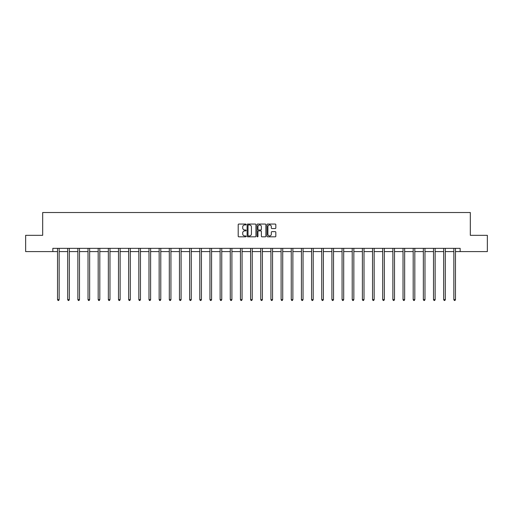 <?xml version="1.0" encoding="UTF-8"?>
<svg xmlns="http://www.w3.org/2000/svg" width="513" height="513" viewBox="0 0 513 513"><rect width="100%" height="100%" fill="white"/><g stroke="black" fill="none" stroke-linecap="round" stroke-linejoin="round"><path stroke-width="0.77" d="M246.08 224.489A0.449 0.449 0 0 0 245.631 224.046L238.84 224.046A0.641 0.641 0 0 0 238.199 224.681L238.199 236.192A0.641 0.641 0 0 0 238.84 236.833L245.631 236.833A0.449 0.449 0 0 0 246.08 236.384A0.449 0.449 0 0 0 245.631 235.935L244.752 235.935A2.046 2.046 0 0 1 242.707 233.89L242.707 232.934A2.046 2.046 0 0 1 244.752 230.888L245.631 230.888A0.449 0.449 0 0 0 246.08 230.44A0.449 0.449 0 0 0 245.631 229.991L244.752 229.991A2.046 2.046 0 0 1 242.707 227.945L242.707 226.983A2.046 2.046 0 0 1 244.752 224.938L245.631 224.938A0.449 0.449 0 0 0 246.08 224.489M275.186 228.554A0.641 0.641 0 0 0 275.827 227.913L275.827 224.681A0.641 0.641 0 0 0 275.186 224.046L267.639 224.046A0.641 0.641 0 0 0 267.004 224.681L267.004 236.192A0.641 0.641 0 0 0 267.639 236.833L275.186 236.833A0.641 0.641 0 0 0 275.827 236.192L275.827 232.293A0.641 0.641 0 0 0 275.186 231.652L271.954 231.652A0.641 0.641 0 0 0 271.319 232.293L271.319 234.229A1.712 1.712 0 0 1 269.607 235.935A1.712 1.712 0 0 1 267.895 234.229L267.895 226.65A1.712 1.712 0 0 1 269.607 224.938A1.712 1.712 0 0 1 271.319 226.65L271.319 227.913A0.641 0.641 0 0 0 271.954 228.554L275.186 228.554M52.845 251.607L25.65 251.607L25.65 235.326L42.682 235.326L42.682 212.523L470.318 212.523L470.318 235.326L487.35 235.326L487.35 251.607L460.155 251.607L460.155 248.35L52.845 248.35L52.845 251.607L57.533 251.607M255.942 224.681A0.641 0.641 0 0 0 255.301 224.046L247.753 224.046A0.641 0.641 0 0 0 247.119 224.681L247.119 236.192A0.641 0.641 0 0 0 247.753 236.833L255.301 236.833A0.641 0.641 0 0 0 255.942 236.192L255.942 224.681M257.699 224.046L265.247 224.046A0.641 0.641 0 0 1 265.881 224.681L265.881 236.192A0.641 0.641 0 0 1 265.247 236.833L262.015 236.833A0.641 0.641 0 0 1 261.374 236.192L261.374 231.523A0.641 0.641 0 0 0 260.739 230.888L258.597 230.888A0.641 0.641 0 0 0 257.956 231.523L257.956 236.384A0.449 0.449 0 0 1 257.507 236.833A0.449 0.449 0 0 1 257.058 236.384L257.058 224.681A0.641 0.641 0 0 1 257.699 224.046M59.162 251.607L67.697 251.607M69.326 251.607L77.861 251.607M79.489 251.607L88.018 251.607M89.647 251.607L98.182 251.607M99.811 251.607L108.346 251.607M109.974 251.607L118.503 251.607M120.132 251.607L128.667 251.607M130.296 251.607L138.831 251.607M140.453 251.607L148.988 251.607M150.617 251.607L159.152 251.607M160.781 251.607L169.309 251.607M170.938 251.607L179.473 251.607M181.102 251.607L189.637 251.607M191.266 251.607L199.794 251.607M201.423 251.607L209.958 251.607M211.587 251.607L220.122 251.607M221.751 251.607L230.279 251.607M231.908 251.607L240.443 251.607M242.072 251.607L250.607 251.607M252.236 251.607L260.764 251.607M262.393 251.607L270.928 251.607M272.557 251.607L281.092 251.607M282.721 251.607L291.249 251.607M292.878 251.607L301.413 251.607M303.042 251.607L311.577 251.607M313.206 251.607L321.734 251.607M323.363 251.607L331.898 251.607M333.527 251.607L342.062 251.607M343.691 251.607L352.219 251.607M353.848 251.607L362.383 251.607M364.012 251.607L372.547 251.607M374.169 251.607L382.704 251.607M384.333 251.607L392.868 251.607M394.497 251.607L403.026 251.607M404.654 251.607L413.189 251.607M414.818 251.607L423.353 251.607M424.982 251.607L433.511 251.607M435.139 251.607L443.674 251.607M445.303 251.607L453.838 251.607M455.467 251.607L460.155 251.607M248.459 224.938A0.449 0.449 0 0 0 248.01 225.387L248.01 235.486A0.449 0.449 0 0 0 248.459 235.935L249.389 235.935A2.046 2.046 0 0 0 251.434 233.89L251.434 226.983A2.046 2.046 0 0 0 249.389 224.938L248.459 224.938M261.374 226.682A1.712 1.712 0 0 0 259.668 224.97A1.712 1.712 0 0 0 257.956 226.682L257.956 229.349A0.641 0.641 0 0 0 258.597 229.991L260.739 229.991A0.641 0.641 0 0 0 261.374 229.349L261.374 226.682M59.252 248.35L59.213 248.446A0.654 0.654 0 0 0 59.162 248.69L59.162 299.63L57.533 299.63L57.533 248.69A0.654 0.654 0 0 0 57.488 248.446L57.45 248.35M59.162 299.63L58.674 300.477L58.027 300.477L57.533 299.63M69.409 248.35L69.37 248.446A0.654 0.654 0 0 0 69.326 248.69L69.326 299.63L67.697 299.63L67.697 248.69A0.654 0.654 0 0 0 67.652 248.446L67.613 248.35M69.326 299.63L68.838 300.477L68.184 300.477L67.697 299.63M79.573 248.35L79.534 248.446A0.654 0.654 0 0 0 79.489 248.69L79.489 299.63L77.861 299.63L77.861 248.69A0.654 0.654 0 0 0 77.809 248.446L77.771 248.35M79.489 299.63L78.996 300.477L78.348 300.477L77.861 299.63M89.737 248.35L89.698 248.446A0.654 0.654 0 0 0 89.647 248.69L89.647 299.63L88.018 299.63L88.018 248.69A0.654 0.654 0 0 0 87.973 248.446L87.935 248.35M89.647 299.63L89.159 300.477L88.505 300.477L88.018 299.63M99.894 248.35L99.855 248.446A0.654 0.654 0 0 0 99.811 248.69L99.811 299.63L98.182 299.63L98.182 248.69A0.654 0.654 0 0 0 98.137 248.446L98.098 248.35M99.811 299.63L99.323 300.477L98.669 300.477L98.182 299.63M110.058 248.35L110.019 248.446A0.654 0.654 0 0 0 109.974 248.69L109.974 299.63L108.346 299.63L108.346 248.69A0.654 0.654 0 0 0 108.294 248.446L108.256 248.35M109.974 299.63L109.481 300.477L108.833 300.477L108.346 299.63M120.222 248.35L120.183 248.446A0.654 0.654 0 0 0 120.132 248.69L120.132 299.63L118.503 299.63L118.503 248.69A0.654 0.654 0 0 0 118.458 248.446L118.42 248.35M120.132 299.63L119.644 300.477L118.99 300.477L118.503 299.63M130.379 248.35L130.34 248.446A0.654 0.654 0 0 0 130.296 248.69L130.296 299.63L128.667 299.63L128.667 248.69A0.654 0.654 0 0 0 128.622 248.446L128.583 248.35M130.296 299.63L129.808 300.477L129.154 300.477L128.667 299.63M140.543 248.35L140.504 248.446A0.654 0.654 0 0 0 140.453 248.69L140.453 299.63L138.831 299.63L138.831 248.69A0.654 0.654 0 0 0 138.779 248.446L138.741 248.35M140.453 299.63L139.966 300.477L139.318 300.477L138.831 299.63M150.7 248.35L150.662 248.446A0.654 0.654 0 0 0 150.617 248.69L150.617 299.63L148.988 299.63L148.988 248.69A0.654 0.654 0 0 0 148.943 248.446L148.905 248.35M150.617 299.63L150.129 300.477L149.475 300.477L148.988 299.63M160.864 248.35L160.826 248.446A0.654 0.654 0 0 0 160.781 248.69L160.781 299.63L159.152 299.63L159.152 248.69A0.654 0.654 0 0 0 159.107 248.446L159.068 248.35M160.781 299.63L160.293 300.477L159.639 300.477L159.152 299.63M171.028 248.35L170.989 248.446A0.654 0.654 0 0 0 170.938 248.69L170.938 299.63L169.309 299.63L169.309 248.69A0.654 0.654 0 0 0 169.264 248.446L169.226 248.35M170.938 299.63L170.451 300.477L169.803 300.477L169.309 299.63M181.185 248.35L181.147 248.446A0.654 0.654 0 0 0 181.102 248.69L181.102 299.63L179.473 299.63L179.473 248.69A0.654 0.654 0 0 0 179.428 248.446L179.39 248.35M181.102 299.63L180.614 300.477L179.96 300.477L179.473 299.63M191.349 248.35L191.311 248.446A0.654 0.654 0 0 0 191.266 248.69L191.266 299.63L189.637 299.63L189.637 248.69A0.654 0.654 0 0 0 189.586 248.446L189.547 248.35M191.266 299.63L190.778 300.477L190.124 300.477L189.637 299.63M201.513 248.35L201.474 248.446A0.654 0.654 0 0 0 201.423 248.69L201.423 299.63L199.794 299.63L199.794 248.69A0.654 0.654 0 0 0 199.749 248.446L199.711 248.35M201.423 299.63L200.936 300.477L200.288 300.477L199.794 299.63M211.67 248.35L211.632 248.446A0.654 0.654 0 0 0 211.587 248.69L211.587 299.63L209.958 299.63L209.958 248.69A0.654 0.654 0 0 0 209.913 248.446L209.875 248.35M211.587 299.63L211.099 300.477L210.445 300.477L209.958 299.63M221.834 248.35L221.796 248.446A0.654 0.654 0 0 0 221.751 248.69L221.751 299.63L220.122 299.63L220.122 248.69A0.654 0.654 0 0 0 220.071 248.446L220.032 248.35M221.751 299.63L221.263 300.477L220.609 300.477L220.122 299.63M231.998 248.35L231.959 248.446A0.654 0.654 0 0 0 231.908 248.69L231.908 299.63L230.279 299.63L230.279 248.69A0.654 0.654 0 0 0 230.234 248.446L230.196 248.35M231.908 299.63L231.421 300.477L230.773 300.477L230.279 299.63M242.155 248.35L242.117 248.446A0.654 0.654 0 0 0 242.072 248.69L242.072 299.63L240.443 299.63L240.443 248.69A0.654 0.654 0 0 0 240.398 248.446L240.36 248.35M242.072 299.63L241.585 300.477L240.93 300.477L240.443 299.63M252.319 248.35L252.281 248.446A0.654 0.654 0 0 0 252.236 248.69L252.236 299.63L250.607 299.63L250.607 248.69A0.654 0.654 0 0 0 250.556 248.446L250.517 248.35M252.236 299.63L251.742 300.477L251.094 300.477L250.607 299.63M262.483 248.35L262.444 248.446A0.654 0.654 0 0 0 262.393 248.69L262.393 299.63L260.764 299.63L260.764 248.69A0.654 0.654 0 0 0 260.719 248.446L260.681 248.35M262.393 299.63L261.906 300.477L261.258 300.477L260.764 299.63M272.64 248.35L272.602 248.446A0.654 0.654 0 0 0 272.557 248.69L272.557 299.63L270.928 299.63L270.928 248.69A0.654 0.654 0 0 0 270.883 248.446L270.845 248.35M272.557 299.63L272.07 300.477L271.415 300.477L270.928 299.63M282.804 248.35L282.766 248.446A0.654 0.654 0 0 0 282.721 248.69L282.721 299.63L281.092 299.63L281.092 248.69A0.654 0.654 0 0 0 281.041 248.446L281.002 248.35M282.721 299.63L282.227 300.477L281.579 300.477L281.092 299.63M292.968 248.35L292.929 248.446A0.654 0.654 0 0 0 292.878 248.69L292.878 299.63L291.249 299.63L291.249 248.69A0.654 0.654 0 0 0 291.204 248.446L291.166 248.35M292.878 299.63L292.391 300.477L291.737 300.477L291.249 299.63M303.125 248.35L303.087 248.446A0.654 0.654 0 0 0 303.042 248.69L303.042 299.63L301.413 299.63L301.413 248.69A0.654 0.654 0 0 0 301.368 248.446L301.33 248.35M303.042 299.63L302.555 300.477L301.901 300.477L301.413 299.63M313.289 248.35L313.251 248.446A0.654 0.654 0 0 0 313.206 248.69L313.206 299.63L311.577 299.63L311.577 248.69A0.654 0.654 0 0 0 311.526 248.446L311.487 248.35M313.206 299.63L312.712 300.477L312.064 300.477L311.577 299.63M323.453 248.35L323.414 248.446A0.654 0.654 0 0 0 323.363 248.69L323.363 299.63L321.734 299.63L321.734 248.69A0.654 0.654 0 0 0 321.689 248.446L321.651 248.35M323.363 299.63L322.876 300.477L322.222 300.477L321.734 299.63M333.61 248.35L333.572 248.446A0.654 0.654 0 0 0 333.527 248.69L333.527 299.63L331.898 299.63L331.898 248.69A0.654 0.654 0 0 0 331.853 248.446L331.815 248.35M333.527 299.63L333.04 300.477L332.386 300.477L331.898 299.63M343.774 248.35L343.736 248.446A0.654 0.654 0 0 0 343.691 248.69L343.691 299.63L342.062 299.63L342.062 248.69A0.654 0.654 0 0 0 342.011 248.446L341.972 248.35M343.691 299.63L343.197 300.477L342.549 300.477L342.062 299.63M353.932 248.35L353.893 248.446A0.654 0.654 0 0 0 353.848 248.69L353.848 299.63L352.219 299.63L352.219 248.69A0.654 0.654 0 0 0 352.175 248.446L352.136 248.35M353.848 299.63L353.361 300.477L352.707 300.477L352.219 299.63M364.095 248.35L364.057 248.446A0.654 0.654 0 0 0 364.012 248.69L364.012 299.63L362.383 299.63L362.383 248.69A0.654 0.654 0 0 0 362.338 248.446L362.3 248.35M364.012 299.63L363.525 300.477L362.871 300.477L362.383 299.63M374.259 248.35L374.221 248.446A0.654 0.654 0 0 0 374.169 248.69L374.169 299.63L372.547 299.63L372.547 248.69A0.654 0.654 0 0 0 372.496 248.446L372.457 248.35M374.169 299.63L373.682 300.477L373.034 300.477L372.547 299.63M384.417 248.35L384.378 248.446A0.654 0.654 0 0 0 384.333 248.69L384.333 299.63L382.704 299.63L382.704 248.69A0.654 0.654 0 0 0 382.66 248.446L382.621 248.35M384.333 299.63L383.846 300.477L383.192 300.477L382.704 299.63M394.58 248.35L394.542 248.446A0.654 0.654 0 0 0 394.497 248.69L394.497 299.63L392.868 299.63L392.868 248.69A0.654 0.654 0 0 0 392.817 248.446L392.778 248.35M394.497 299.63L394.01 300.477L393.356 300.477L392.868 299.63M404.744 248.35L404.706 248.446A0.654 0.654 0 0 0 404.654 248.69L404.654 299.63L403.026 299.63L403.026 248.69A0.654 0.654 0 0 0 402.981 248.446L402.942 248.35M404.654 299.63L404.167 300.477L403.519 300.477L403.026 299.63M414.902 248.35L414.863 248.446A0.654 0.654 0 0 0 414.818 248.69L414.818 299.63L413.189 299.63L413.189 248.69A0.654 0.654 0 0 0 413.145 248.446L413.106 248.35M414.818 299.63L414.331 300.477L413.677 300.477L413.189 299.63M425.065 248.35L425.027 248.446A0.654 0.654 0 0 0 424.982 248.69L424.982 299.63L423.353 299.63L423.353 248.69A0.654 0.654 0 0 0 423.302 248.446L423.263 248.35M424.982 299.63L424.495 300.477L423.841 300.477L423.353 299.63M435.229 248.35L435.191 248.446A0.654 0.654 0 0 0 435.139 248.69L435.139 299.63L433.511 299.63L433.511 248.69A0.654 0.654 0 0 0 433.466 248.446L433.427 248.35M435.139 299.63L434.652 300.477L434.004 300.477L433.511 299.63M445.387 248.35L445.348 248.446A0.654 0.654 0 0 0 445.303 248.69L445.303 299.63L443.674 299.63L443.674 248.69A0.654 0.654 0 0 0 443.63 248.446L443.591 248.35M445.303 299.63L444.816 300.477L444.162 300.477L443.674 299.63M455.55 248.35L455.512 248.446A0.654 0.654 0 0 0 455.467 248.69L455.467 299.63L453.838 299.63L453.838 248.69A0.654 0.654 0 0 0 453.787 248.446L453.748 248.35M455.467 299.63L454.973 300.477L454.326 300.477L453.838 299.63"/></g></svg>
